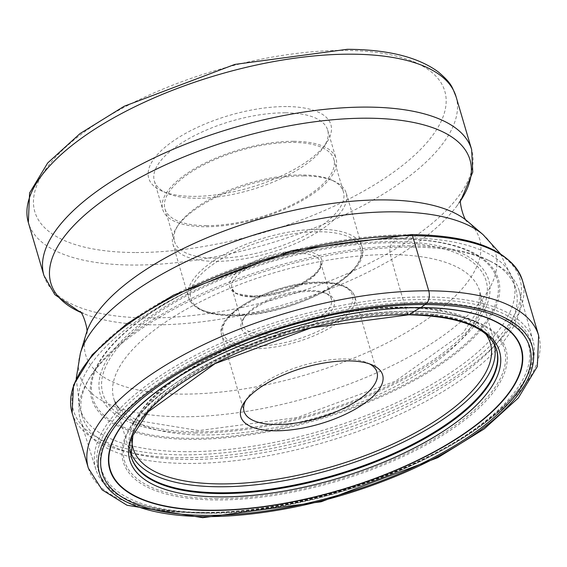 <?xml version="1.0" encoding="UTF-8"?>
<svg xmlns="http://www.w3.org/2000/svg" width="567" height="567" viewBox="0 0 567 567"><rect width="100%" height="100%" fill="white"/><g stroke="black" fill="none" stroke-linecap="round" stroke-linejoin="round"><path stroke-width="0.43" stroke-dasharray="2.83 2.13" d="M195.069 433.025A202.476 80.089 163.6 0 0 462.878 338.18A202.476 80.089 163.6 0 0 393.916 241.499A202.476 80.089 163.6 0 0 126.101 336.344A202.476 80.089 163.6 0 0 195.069 433.025M286.434 106.561A94.944 37.557 163.6 0 0 174.076 140.453A94.944 37.557 163.6 0 0 162.176 191.178A94.944 37.557 163.6 0 0 193.184 196.373A94.944 37.557 163.6 0 0 326.578 142.792A94.944 37.557 163.6 0 0 286.434 106.561M409.962 245.773A225.935 89.366 163.6 0 0 90.018 377.225A225.935 89.366 163.6 0 0 82.272 416.419A225.935 89.366 163.6 0 0 188.074 459.49A225.935 89.366 163.6 0 0 417.985 401.06A225.935 89.366 163.6 0 0 515.757 288.837A225.935 89.366 163.6 0 0 488.01 260.083A225.935 89.366 163.6 0 0 409.962 245.773M412.103 247.12A228.707 90.465 163.6 0 0 88.239 380.181A228.707 90.465 163.6 0 0 80.564 420.431A228.707 90.465 163.6 0 0 187.493 463.452A228.707 90.465 -16.4 0 0 419.615 404.625A228.707 90.465 -16.4 0 0 519.365 291.282A228.707 90.465 -16.4 0 0 491.114 261.607A228.707 90.465 -16.4 0 0 412.103 247.12M533.086 340.958A227.849 90.125 -16.4 0 0 426.228 296.952A227.849 90.125 163.6 0 0 193.758 356.196A227.849 90.125 163.6 0 0 95.936 469.618A227.849 90.125 163.6 0 0 136.137 503.113A227.849 90.125 163.6 0 0 202.462 512.476A227.849 90.125 -16.4 0 0 517.444 390.883A227.849 90.125 -16.4 0 0 533.086 340.958L519.365 291.282M245.858 400.295A69.302 27.414 -16.4 0 1 247.198 398.098A69.302 27.414 -16.4 0 1 344.566 358.989A69.302 27.414 -16.4 0 1 367.203 362.781A69.302 27.414 -16.4 0 1 369.514 363.901M311.552 291.353A48.514 19.186 -16.4 0 1 327.4 294.011A48.514 19.186 -16.4 0 1 321.319 319.923A48.514 19.186 -16.4 0 1 263.91 337.245A48.514 19.186 -16.4 0 1 243.399 318.732A48.514 19.186 -16.4 0 1 311.552 291.353M264.449 334.112A46.203 18.272 -16.4 0 1 242.811 325.309A46.203 18.272 -16.4 0 1 244.909 316.485A46.203 18.272 -16.4 0 1 309.823 290.41A46.203 18.272 -16.4 0 1 324.912 292.941A46.203 18.272 -16.4 0 1 331.454 299.22A46.203 18.272 -16.4 0 1 311.46 322.162A46.203 18.272 -16.4 0 1 264.449 334.112M303.933 175.919A90.323 35.728 163.6 0 0 177.032 226.892A90.323 35.728 163.6 0 0 172.928 244.136A90.323 35.728 163.6 0 0 215.226 261.352A90.323 35.728 163.6 0 0 307.144 237.998A90.323 35.728 163.6 0 0 346.231 193.134A90.323 35.728 163.6 0 0 333.439 180.859A90.323 35.728 163.6 0 0 303.933 175.919M215.758 258.226A88.013 34.814 -16.4 0 1 174.544 241.45A88.013 34.814 -16.4 0 1 178.541 224.645A88.013 34.814 -16.4 0 1 302.197 174.969A88.013 34.814 -16.4 0 1 330.951 179.789A88.013 34.814 -16.4 0 1 343.411 191.752A88.013 34.814 -16.4 0 1 305.322 235.468A88.013 34.814 -16.4 0 1 215.758 258.226M206.175 225.659A88.013 34.814 163.6 0 0 295.74 202.901A88.013 34.814 163.6 0 0 333.828 159.185A88.013 34.814 163.6 0 0 292.615 142.409A88.013 34.814 163.6 0 0 203.05 165.167A88.013 34.814 163.6 0 0 164.962 208.883A88.013 34.814 163.6 0 0 206.175 225.659M293.749 141.311A90.323 35.728 -16.4 0 1 336.047 158.533A90.323 35.728 -16.4 0 1 296.959 203.39A90.323 35.728 -16.4 0 1 205.041 226.75A90.323 35.728 -16.4 0 1 162.743 209.535A90.323 35.728 -16.4 0 1 201.831 164.671A90.323 35.728 -16.4 0 1 293.749 141.311M285.364 112.819A90.323 35.728 163.6 0 0 193.446 136.179A90.323 35.728 163.6 0 0 154.359 181.043A90.323 35.728 163.6 0 0 167.152 193.312A90.323 35.728 163.6 0 0 196.657 198.259A90.323 35.728 163.6 0 0 323.551 147.285A90.323 35.728 163.6 0 0 327.655 130.034A90.323 35.728 163.6 0 0 285.364 112.819M410.969 234.745A232.69 92.038 163.6 0 0 103.194 343.744A232.69 92.038 163.6 0 0 182.446 454.847A232.69 92.038 -16.4 0 0 490.228 345.849A232.69 92.038 -16.4 0 0 410.969 234.745A47.699 26.486 90.3 0 1 399.125 238.849A5.11 2.842 -89.7 0 0 398.374 238.976A55.261 30.682 -89.7 0 0 393.916 241.499L392.562 242.768A8.966 4.975 -89.7 0 0 390.337 254.59A817.883 454.167 -89.7 0 0 407.248 312.729L407.489 313.487A190.392 75.312 -16.4 0 1 496.295 348.677L496.04 347.918A190.363 75.298 163.6 0 0 407.248 312.729A190.363 75.298 163.6 0 0 214.709 361.349A190.363 75.298 163.6 0 0 130.849 455.4A190.363 75.298 163.6 0 0 130.949 455.797M88.332 468.087A234.71 92.839 163.6 0 0 198.237 512.823A234.71 92.839 163.6 0 0 437.086 452.126A234.71 92.839 163.6 0 0 538.65 335.551M522.427 280.445A234.71 92.839 -16.4 0 1 420.863 397.013A234.71 92.839 -16.4 0 1 182.021 457.711A234.71 92.839 -16.4 0 1 72.115 412.974M399.125 238.849A211.987 83.852 -16.4 0 1 416.228 239.444A211.987 83.852 -16.4 0 1 465.904 345.083A211.987 83.852 -16.4 0 1 190.944 439.361A211.987 83.852 163.6 0 1 139.177 320.986C197.061 276.001 319.979 236.914 400.082 238.884L399.026 238.842C316.492 237.523 200.789 274.059 139.177 320.986A211.987 83.852 163.6 0 1 399.125 238.849M398.374 238.976A210.726 83.349 -16.4 0 1 470.142 339.59A210.726 83.349 -16.4 0 1 191.426 438.298A210.726 83.349 163.6 0 1 119.651 337.684A210.726 83.349 163.6 0 1 398.374 238.976M392.562 242.768A199.74 79.004 -16.4 0 1 460.595 338.138A199.74 79.004 -16.4 0 1 196.402 431.7A199.74 79.004 -16.4 0 1 128.369 336.33A199.74 79.004 -16.4 0 1 392.562 242.768M407.489 313.487A190.392 75.312 -16.4 0 0 214.914 362.115A190.392 75.312 -16.4 0 0 131.048 456.18L114.229 400.011A190.682 75.425 163.6 0 1 194.8 304.685A190.682 75.425 163.6 0 1 390.337 254.59A190.682 75.425 -16.4 0 1 480.008 292.352A190.682 75.425 -16.4 0 1 395.61 386.425A190.682 75.425 -16.4 0 1 203.071 434.96A190.682 75.425 163.6 0 1 114.229 400.011L118.262 407.205L124.265 413.045L137.49 420.558L198.826 430.587L297.399 417.51L395.405 381.201L462.977 333.042L478.073 310.234L480.008 292.352L496.04 347.918A190.363 75.298 163.6 0 1 496.168 348.308M134.882 252.528A213.688 84.526 -16.4 0 1 62.101 150.503A213.688 84.526 -16.4 0 1 344.736 50.406A213.688 84.526 -16.4 0 1 417.518 152.431A213.688 84.526 -16.4 0 1 134.882 252.528M456.059 96.666A222.923 88.176 -16.4 0 1 359.591 207.387A222.923 88.176 -16.4 0 1 132.742 265.044A222.923 88.176 -16.4 0 1 28.35 222.547M43.928 275.47A222.923 88.176 163.6 0 0 148.313 317.959A222.923 88.176 163.6 0 0 375.17 260.31A222.923 88.176 163.6 0 0 471.638 149.589M80.415 312.268A218.444 86.404 163.6 0 0 86.737 314.848A218.444 86.404 163.6 0 0 153.161 324.834A218.444 86.404 -16.4 0 0 456.981 205.878L461.198 199.038M467.725 221.484A205.325 81.216 -16.4 0 1 410.742 329.824A205.325 81.216 -16.4 0 1 181.823 394.115A205.325 81.216 -16.4 0 1 86.163 333.786M80.408 353.106A216.651 85.695 163.6 0 0 181.348 416.766A216.651 85.695 163.6 0 0 422.897 348.925A216.651 85.695 163.6 0 0 483.027 234.61M185.778 451.686A225.935 89.366 -16.4 0 1 79.975 408.623A225.935 89.366 -16.4 0 1 177.747 296.399A225.935 89.366 -16.4 0 1 407.666 237.97A225.935 89.366 -16.4 0 1 513.461 281.041A225.935 89.366 -16.4 0 1 415.689 393.257A225.935 89.366 -16.4 0 1 185.778 451.686M425.689 299.525A225.794 89.31 163.6 0 0 153.579 383.547A225.794 89.31 163.6 0 0 138.213 503.822A225.794 89.31 163.6 0 0 203.943 513.1A225.794 89.31 163.6 0 0 516.076 392.605A225.794 89.31 163.6 0 0 425.689 299.525M205.927 512.469A222.349 87.949 -16.4 0 1 130.197 406.305A222.349 87.949 -16.4 0 1 424.293 302.154A222.349 87.949 -16.4 0 1 500.023 408.318A222.349 87.949 -16.4 0 1 205.927 512.469M412.556 311.269A199.464 78.898 163.6 0 0 148.724 404.703A199.464 78.898 163.6 0 0 216.658 499.945A199.464 78.898 163.6 0 0 480.49 406.511A199.464 78.898 163.6 0 0 412.556 311.269M217.204 498.606A197.975 78.31 -16.4 0 1 131.827 425.64A197.975 78.31 -16.4 0 1 411.635 311.34A197.975 78.31 -16.4 0 1 479.094 323.431A197.975 78.31 -16.4 0 1 449.603 429.205A197.975 78.31 -16.4 0 1 217.204 498.606M493.963 343.524A189.584 74.986 163.6 0 0 469.802 319.03A189.584 74.986 163.6 0 0 405.199 307.449A189.584 74.986 163.6 0 0 137.257 416.908A189.584 74.986 163.6 0 0 130.219 450.581M485.891 334.14A186.217 73.66 163.6 0 0 403.172 307.761A186.217 73.66 163.6 0 0 131.92 438.319M460.9 200.286A218.444 86.404 -16.4 0 1 456.981 205.878L460.893 200.335M322.24 283.153A69.302 27.414 163.6 0 0 251.72 301.07A69.302 27.414 163.6 0 0 221.725 335.494A69.302 27.414 163.6 0 0 254.179 348.705A69.302 27.414 163.6 0 0 324.707 330.781A69.302 27.414 163.6 0 0 354.694 296.357A69.302 27.414 163.6 0 0 322.24 283.153M254.611 346.203A67.452 26.684 163.6 0 0 343.829 314.6A67.452 26.684 163.6 0 0 320.858 282.394A67.452 26.684 163.6 0 0 231.634 313.99A67.452 26.684 163.6 0 0 254.611 346.203M253.541 297.073A46.203 18.272 163.6 0 0 300.56 285.123A46.203 18.272 163.6 0 0 320.553 262.174A46.203 18.272 163.6 0 0 298.979 253.371A46.203 18.272 163.6 0 0 298.915 253.364A46.203 18.272 163.6 0 0 251.904 265.313A46.203 18.272 163.6 0 0 231.91 288.263A46.203 18.272 163.6 0 0 253.484 297.073A46.203 18.272 163.6 0 0 253.541 297.073M252.095 296.314A48.053 19.009 163.6 0 0 252.159 296.314A48.053 19.009 163.6 0 0 315.691 273.826A48.053 19.009 163.6 0 0 299.411 250.862A48.053 19.009 163.6 0 0 299.348 250.862A48.053 19.009 163.6 0 0 235.808 273.358A48.053 19.009 163.6 0 0 252.095 296.314M232.307 315.436A88.48 34.998 -16.4 0 1 202.171 273.188A88.48 34.998 -16.4 0 1 319.2 231.747A88.48 34.998 -16.4 0 1 349.336 273.989A88.48 34.998 -16.4 0 1 232.307 315.436M319.625 229.245A90.323 35.728 -16.4 0 1 361.923 246.461A90.323 35.728 -16.4 0 1 322.836 291.325A90.323 35.728 -16.4 0 1 230.918 314.678A90.323 35.728 -16.4 0 1 188.62 297.462A90.323 35.728 -16.4 0 1 227.707 252.598A90.323 35.728 -16.4 0 1 319.625 229.245M80.443 312.304L86.737 314.848L79.486 311.382M76.198 378.558L79.975 408.623L82.272 416.419M90.018 377.225L88.239 380.181M95.936 469.618L80.564 420.431M517.444 390.883L516.076 392.605C469.738 455.145 312.481 515.58 204.517 513.22C178.47 513.064 156.364 509.931 138.213 503.822L136.137 503.113M412.039 311.46C311.744 308.724 162.545 369.925 131.827 425.64L137.257 416.908C168.335 361.803 308.519 305.011 404.399 307.215C431.381 307.378 453.182 311.318 469.802 319.03L479.094 323.431C462.587 315.691 440.233 311.701 412.039 311.46M488.01 260.083L491.114 261.607M500.356 253.725L513.461 281.041L515.757 288.837M367.203 362.781L372.179 364.914M247.198 398.098L244.171 402.591M377.012 372.193L354.694 296.357C351.093 287.051 339.98 282.323 321.347 282.175C277.27 281.034 213.157 313.232 221.725 335.494L244.051 411.33M244.909 316.485L243.399 318.732M324.912 292.941L327.4 294.011M242.811 325.309L231.91 288.263L234.079 291.452C232.427 292.714 238.615 294.259 252.648 296.094L265.377 295.145L280.956 291.714L292.749 287.568L302.161 283.089L313.82 275.115L319.313 268.666L320.773 264.293L320.553 262.174L331.454 299.22M172.928 244.136L188.62 297.462C193.163 309.348 207.565 315.408 231.818 315.656C289.347 317.258 373.129 274.875 361.923 246.461L346.231 193.134M178.541 224.645L177.032 226.892M330.951 179.789L333.439 180.859M333.828 159.185L343.411 191.752M164.962 208.883L174.544 241.45M154.359 181.043L162.743 209.535M327.655 130.034L336.047 158.533M323.551 147.285L326.578 142.792M167.152 193.312L162.176 191.178"/><path stroke-width="0.85" d="M206.445 515.368A222.881 88.161 -16.4 0 1 130.53 408.956A222.881 88.161 -16.4 0 1 425.335 304.55A222.881 88.161 -16.4 0 1 501.242 410.969A222.881 88.161 -16.4 0 1 206.445 515.368M210.442 510.215A214.128 84.696 163.6 0 0 493.666 409.913A214.128 84.696 163.6 0 0 420.735 307.675A214.128 84.696 163.6 0 0 137.512 407.978A214.128 84.696 163.6 0 0 210.442 510.215M210.279 510.477A214.517 84.852 163.6 0 0 494.013 409.991A214.517 84.852 163.6 0 0 420.948 307.569A214.517 84.852 163.6 0 0 137.214 408.049A214.517 84.852 163.6 0 0 210.279 510.477M275.427 430.792A73.923 29.243 -16.4 0 1 244.171 402.591A73.923 29.243 -16.4 0 1 348.032 360.874A73.923 29.243 -16.4 0 1 372.179 364.914A73.923 29.243 -16.4 0 1 362.908 404.406A73.923 29.243 -16.4 0 1 275.427 430.792M369.514 363.901A69.302 27.414 -16.4 0 1 377.012 372.193A69.302 27.414 -16.4 0 1 347.025 406.617A69.302 27.414 -16.4 0 1 276.505 424.541A69.302 27.414 -16.4 0 1 244.051 411.33A69.302 27.414 -16.4 0 1 245.858 400.295M407.489 313.487A2.637 1.467 -89.7 0 0 409.282 314.614A231.01 128.277 90.3 0 1 420.735 307.675A6.797 3.778 -89.7 0 0 420.948 307.569L426.604 303.324A9.242 5.131 -89.7 0 0 428.744 290.814L412.521 235.702A2.176 1.205 -89.7 0 0 410.969 234.745M205.176 516.594A225.468 89.182 163.6 0 0 503.397 410.983A225.468 89.182 163.6 0 0 426.604 303.324A225.468 89.182 163.6 0 0 128.383 408.942A225.468 89.182 163.6 0 0 205.176 516.594M428.744 290.814A234.71 92.839 163.6 0 0 189.902 351.512A234.71 92.839 163.6 0 0 88.332 468.087L102.131 489.874L127.029 505.254L202.731 517.692L321.163 501.767L437.717 457.697L484.275 428.879L518.295 398.013L537.339 366.488L538.65 335.551A234.71 92.839 163.6 0 0 428.744 290.814M522.427 280.445C511.413 250.77 474.423 235.475 411.465 234.561L291.707 250.621L173.523 295.095L126.377 324.076L92.187 354.786L73.519 385.092L72.115 412.974A234.71 92.839 -16.4 0 1 173.679 296.399A234.71 92.839 -16.4 0 1 412.521 235.702A234.71 92.839 -16.4 0 1 522.427 280.445L538.65 335.551M130.949 455.797A190.363 75.298 163.6 0 0 220.294 492.794A190.363 75.298 163.6 0 0 414.761 443.167A190.363 75.298 163.6 0 0 496.168 348.308M496.295 348.677A190.392 75.312 -16.4 0 1 415.427 443.727A190.392 75.312 -16.4 0 1 220.506 493.573A190.392 75.312 -16.4 0 1 131.048 456.18L132.891 435.499L148.256 411.727L214.985 363.667L311.432 327.74L408.743 314.791C459.05 316.053 488.237 327.343 496.295 348.677M409.282 314.614A192.709 76.226 -16.4 0 1 474.919 406.624A192.709 76.226 -16.4 0 1 220.017 496.898A192.709 76.226 -16.4 0 1 154.38 404.881A192.709 76.226 -16.4 0 1 409.282 314.614M456.059 96.666C451.963 87.056 452.395 83.923 438.135 71.803C417.716 56.955 387.403 49.457 347.188 49.308L234.773 64.425L124.173 106.263L79.997 133.621L47.692 162.956L29.59 192.971L28.35 222.547A222.923 88.176 -16.4 0 1 124.818 111.827A222.923 88.176 -16.4 0 1 351.675 54.177A222.923 88.176 -16.4 0 1 456.059 96.666L471.638 149.589A222.923 88.176 163.6 0 0 367.246 107.099A222.923 88.176 163.6 0 0 140.396 164.749A222.923 88.176 163.6 0 0 43.928 275.47L54.836 294.642L80.443 312.304M460.9 200.286A218.444 86.404 -16.4 0 0 367.692 118.205A218.444 86.404 163.6 0 0 110.118 195.558A218.444 86.404 163.6 0 0 80.415 312.268M79.486 311.382C82.307 310.184 89.565 332.794 86.163 333.786A205.325 81.216 -16.4 0 1 383.469 199.903A205.325 81.216 -16.4 0 1 467.725 221.484L483.027 234.61A216.651 85.695 163.6 0 0 394.122 211.831A216.651 85.695 163.6 0 0 80.408 353.106L76.198 378.558M130.219 450.581A189.584 74.986 163.6 0 0 219.011 486.777A189.584 74.986 163.6 0 0 412.003 437.717A189.584 74.986 163.6 0 0 493.963 343.524M131.92 438.319A186.217 73.66 163.6 0 0 220.287 483.906A186.217 73.66 163.6 0 0 419.835 430.303A186.217 73.66 163.6 0 0 485.891 334.14M72.115 412.974L88.332 468.087M28.35 222.547L43.928 275.47M86.163 333.786L80.408 353.106M500.356 253.725L483.027 234.61M461.198 199.038C458.2 199.407 464.217 222.363 467.725 221.484M460.893 200.335L472.765 172.092L471.638 149.589"/></g></svg>
